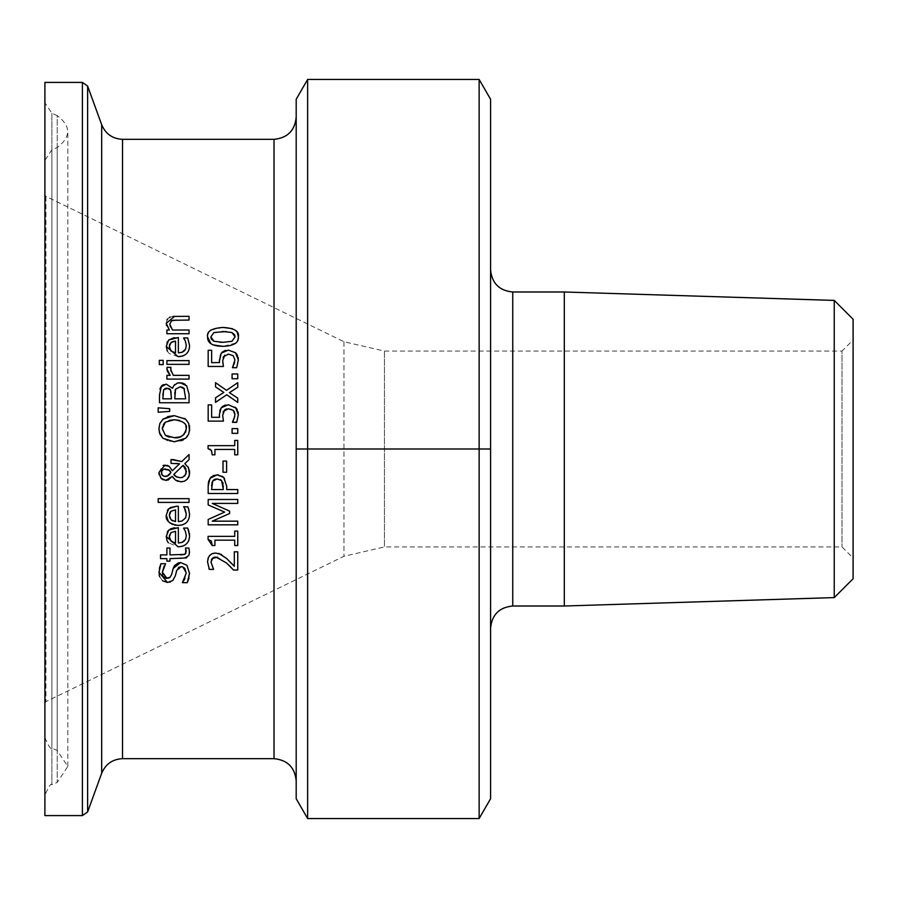 <?xml version="1.0" encoding="UTF-8"?>
<svg xmlns="http://www.w3.org/2000/svg" width="898" height="898" viewBox="0 0 898 898"><rect width="100%" height="100%" fill="white"/><g stroke="black" fill="none" stroke-linecap="round" stroke-linejoin="round"><path stroke-width="0.67" stroke-dasharray="4.49 3.37" d="M220.111 355.013L222.132 352.128M225.443 350.4L228.35 350.108L235.467 352.712M219.37 359.997L220.066 355.125M219.516 362.523L219.404 361.322M222.906 363.6L223.411 366.485L208.179 366.485L208.179 350.265L211.647 350.265L211.647 362.68L219.539 362.68M223.097 357.584L222.693 360.648M233.143 355.642L228.328 354.126L224.062 355.81M234.692 362.163L234.939 359.896M233.39 365.868L234.075 364.24M238.307 358.773L236.69 367.709L232.492 367.428M237.465 355.541L238.082 357.359M189.568 535.219L188.76 540.506M188.434 541.281L186.38 544.065L183.046 546.04M181.239 546.523L178.096 546.792L168.375 542.83M166.253 536.544L167.241 532.031M168.723 530.123L170.193 529.034M174.279 527.755L178.354 527.654L178.354 543.009M188.95 531.436L189.411 533.401M183.63 528.271L187.704 528.058M185.807 538.721L186.313 535.679M171.047 532.559L169.969 533.827M169.722 534.344L169.43 535.421M169.352 537.419L169.61 538.845M169.767 539.283L170.867 540.978M172.82 542.37L175.503 543.009L175.503 531.29M186.907 565.269L189.59 572.98M168.97 578.02L171.619 574.518L173.179 568.456M162.74 574.866L163.638 576.651M165.389 578.065L165.984 578.256M160.888 563.731L165.591 563.731L164.143 566.021M158.98 572.217L159.35 568.4M162.549 580.77L159.709 576.819M159.092 574.327L158.98 572.531M177.613 568.378L175.391 575.663L172.775 580.557L170.934 581.769M169.744 582.196L167.432 582.465M178.579 567.413L177.759 568.187M184.954 578.525L186.178 572.61M182.833 566.93L181.25 566.683M183.259 581.332L183.888 580.467M187.289 582.679L182.361 582.398M189.59 573.631L189.029 578.076M188.95 510.042L189.568 514.24L188.771 519.111M188.636 519.437L186.447 522.614L183.035 524.645M180.498 525.24L178.096 525.397M174.582 525.061L172.495 524.421M171.855 524.14L170.362 523.265M169.183 522.31L168.296 521.334M166.253 515.149L167.365 510.412M168.723 508.728L170.205 507.628M176.322 506.259L178.354 506.259L178.354 521.615M187.817 506.943L188.524 508.762M184.472 508.1L183.63 506.663L187.704 506.663M182.036 521.031L185.549 517.933M185.83 517.259L186.313 514.285M169.767 512.848L169.419 514.049M169.711 517.742L171.069 519.796M172.932 521.02L175.503 521.615L175.503 509.896M185.516 548.229L188.872 548.016L188.995 555.043M184.853 554.369L185.908 553.247M188.748 555.581L182.26 558.635L169.969 558.635L169.969 561.149L166.882 561.149L166.882 558.635L160.506 558.635L160.506 554.897L166.882 554.897L166.882 548.016L169.969 548.016L169.969 554.897L180.532 554.897M189.063 498.659L189.063 502.397L158.183 502.397L158.183 498.659L189.063 498.659M168.555 469.654L167.118 469.115M167.084 469.115L165.4 468.936M170.149 471.057L169.453 470.294M169.98 474.032L170.957 472.617M164.177 476.31L165.535 476.479M163.806 469.171L163.245 469.418M161.472 471.776L161.382 472.37M174.751 475.727L175.795 476.546M185.841 468.509L185.168 467.364M179.982 477.747L181.508 477.613M182.541 477.332L184.797 475.918M177.232 477.253L179.836 477.747M181.755 461.606L189.063 454.511L189.063 459.585M175.436 463.447L171.013 463.402L171.002 459.518L172.921 459.518M177.119 463.514L176.491 463.48M172.371 470.754L179.555 463.783M165.008 465.052L167.039 465.299M158.879 472.528L162.695 465.523M160.753 478.039L159.092 474.593M165.726 480.363L164.559 480.262M164.222 480.183L163.099 479.79M161.606 478.859L161.011 478.32M172.315 476.389L169.509 479.341M169.441 479.397L168.622 479.824M175.503 480.093L173.707 478.331M184.404 481.227L177.916 481.373M184.82 463.637L188.052 466.96M189.635 471.428L189.691 472.617M163.414 418.771L167.724 416.582M174.279 415.651L184.719 418.457M185.662 419.198L187.177 420.792M187.581 421.342L189.366 425.562M189.613 427.156L189.691 428.728M189.545 430.928L188.703 434.06M188.647 434.172L187.559 436.147M159.26 432.151L159.204 425.551L161.853 420.23M162.033 420.04L162.875 419.198M181.261 440.727L174.279 441.794L167.746 440.862M167.69 440.851L162.875 438.246M185.662 438.269L183.338 439.84M163.357 424.384L162.403 427.156M169.262 420.331L165.344 422.172M167.634 436.563L168.285 436.81M169.396 437.135L174.279 437.696M184.034 434.509L184.618 433.835M184.629 433.824L185.628 432.129M185.807 425.753L184.505 423.452M183.978 422.868L179.544 420.387M172.483 388.239L174.032 385.354M174.706 384.625L177.22 383.132M178.489 382.817L179.982 382.705M163.458 384.58L166.164 384.097M185.156 384.322L186.672 385.781L189.063 394.278L189.063 402.764L159.496 402.764L159.9 389.171M174.942 391.158L174.841 392.28M174.784 393.93L174.784 398.835L185.706 398.835L184.46 388.935M183.922 388.273L182.956 387.465M165.008 388.497L164.345 388.868M164.109 389.07L163.627 389.71M171.316 391.651L170.059 389.261M168.802 388.486L167.904 388.273M162.852 395.075L162.852 398.835L171.507 398.835L171.372 391.955M169.688 408.702L169.688 411.385L158.183 412.249L158.183 407.838M166.882 360.626L189.063 360.626L189.063 364.352L166.882 364.352L166.882 360.626M166.882 368.842L167.006 367.327L170.878 367.518M170.889 371.065L173.325 375.353L189.063 375.353L189.063 379.091L166.882 379.091L166.882 375.353L170.182 375.353M167.398 371.312L167.017 370.077M183.63 338.153L187.704 337.929M185.819 348.581L186.313 345.55M174.111 337.648L178.354 337.525L178.354 352.88M166.253 346.415L166.972 342.464M167.342 341.723L168.723 339.994M178.096 356.663L169.15 353.543M168.802 353.183L167.32 351.096M189.568 345.506L188.434 351.152L186.38 353.935L182.911 355.956M169.688 344.304L169.441 345.225M172.977 341.498L172.09 341.812M172.775 352.229L175.503 352.88L175.503 341.161M169.767 349.154L172.147 351.893M163.189 360.356L163.189 364.599L159.305 364.599L159.305 360.356L163.189 360.356M174.672 316.321L189.063 316.321L189.063 320.058L176.412 320.058M166.253 323.269L167.006 319.935M167.645 318.947L169.441 317.454M170.126 317.117L173.022 316.399M170.396 326.805L172.483 330.004L189.063 330.004L189.063 333.742L166.882 333.742L166.882 330.004L169.352 330.004L166.579 325.514M171.462 320.777L170.676 321.372M173.022 320.283L172.416 320.406M234.311 566.324L234.311 551.799L237.746 551.799L237.746 570.039L233.547 570.039L231.213 567.581M227.228 563.63L217.529 557.198M213.758 557.411L213.017 557.793M211.322 559.993L210.985 562.126M221.593 554.56L229.798 561.564M230.427 562.215L231.224 563.035M215.834 553.022L218.876 553.426M208.448 557.288L211.894 553.797M211.995 553.74L212.658 553.482M213.544 569.197L209.324 569.411L207.55 561.845M208.078 539.417L208.078 536.353L234.726 536.353L234.726 531.1L237.746 531.1L237.746 545.524L234.726 545.524L234.726 540.158L214.914 540.158L214.914 545.524L212.197 545.524M208.179 504.945L208.179 499.479L237.746 499.479L237.746 503.408L212.276 503.408L229.596 511.119L229.596 513.521M212.276 521.166L237.746 521.166L237.746 524.825L208.179 524.825L208.179 519.459L224.635 512.085M211.176 476.961L213.163 475.592M224.556 478.432L226.723 486.233L226.723 489.556L237.746 489.556L237.746 493.485L208.179 493.485L208.179 485.695M208.527 481.945L208.807 480.857M218.281 474.874L222.277 476.266M211.861 483.079L211.625 484.83M211.58 485.874L211.58 489.556L223.366 489.556L223.366 486.873M220.324 479.599L215.935 479.004M214.543 479.431L213.971 479.757M213.297 480.307L212.703 481.036M223.355 486.256L223.074 483.382M222.839 482.518L222.345 481.485M222.132 481.182L221.593 480.576M209.874 449.112L208.078 448.708L208.078 445.644L234.726 445.644L234.726 440.402L237.746 440.402L237.746 454.826L234.726 454.826L234.726 449.46L214.914 449.46L214.914 454.826L212.197 454.826M223.007 461.078L226.599 461.078L226.599 472.258L223.007 472.258L223.007 461.078M225.353 405.043L228.35 404.729L235.467 407.333M237.162 409.544L238.071 411.924M238.284 413.136L238.363 414.595M236.937 421.791L232.492 422.049M233.256 420.747L234.075 418.861M234.748 416.549L234.906 413.922M233.143 410.263L231.145 409.151M231.044 409.118L228.474 408.747M228.328 408.747L226.521 408.938M225.78 409.162L224.691 409.802M221.211 407.771L222.266 406.637M219.37 414.618L219.774 410.633M223.411 421.117L208.179 421.117L208.179 404.897L211.647 404.897L211.647 417.301L219.539 417.301L219.404 415.909M223.086 412.204L222.693 415.269M232.088 428.615L237.746 428.615L237.746 433.352L232.088 433.352L232.088 428.615M237.746 373.983L237.746 378.731L232.088 378.731L232.088 373.983L237.746 373.983M223.827 392.415L215.554 386.926L215.554 382.683M237.746 398.184L237.746 402.427L226.745 394.738L215.554 402.349L215.554 397.78M237.746 382.683L237.746 387.263L229.405 392.651M232.234 328.634L235.994 330.79M238.363 336.873L237.027 341.756M235.916 343.058L222.985 346.336M207.584 336.873L208.235 333.304M208.807 332.204L209.952 330.823M210.806 330.116L222.962 327.433M213.006 344.888L211.008 343.844M222.962 331.463L213.926 332.541M231.695 332.417L226.161 331.542M213.971 341.285L219.808 342.239M222.985 342.318L231.897 341.307M853.1 339.983L853.1 558.017L853.1 339.983L842.01 351.073L842.01 546.927L842.01 351.073L384.456 351.073L343.956 341.723L45.933 196.37L44.9 194.709L44.9 703.291L44.9 194.709M853.1 319.261L853.1 578.739M834.242 597.597L834.242 300.403M564.303 606.004L564.303 291.996M296.194 449L296.194 798.737L307.632 818.549L307.632 449L296.194 449L296.194 99.263L307.632 79.451L307.632 449L479.139 449L479.139 79.451L307.632 79.451M479.139 79.451L490.577 99.263L490.577 798.737L479.139 818.549L307.632 818.549M296.194 117.144L296.194 780.856L296.194 117.144M490.577 449L479.139 449L479.139 818.549M490.577 269.827L490.577 628.173L490.577 269.827M44.9 815.586L44.9 82.414M44.9 160.36L44.9 737.64L44.9 160.36L51.882 149.82L57.225 147.541C71.099 136.889 71.099 126.225 57.225 115.573L57.225 782.427L57.225 115.573L51.882 113.305L44.9 102.754L44.9 795.246L44.9 102.754M122.532 139.325L122.532 758.675M274.025 758.675L274.025 139.325M384.456 351.073L384.456 546.927L384.456 351.073M343.956 341.723L343.956 556.277L343.956 341.723M45.933 196.37L45.933 701.63L45.933 196.37M512.747 291.996L512.747 606.004M82.403 815.586L82.403 82.414M87.622 86.051L87.622 811.949M101.687 773.268L101.687 124.732M51.882 113.305L51.882 784.695L51.882 113.305M51.882 149.82L51.882 748.18L51.882 149.82M57.225 147.541L57.225 750.459L57.225 147.541M44.9 703.291L45.933 701.63L343.956 556.277L384.456 546.927L842.01 546.927L853.1 558.017M44.9 737.64C48.672 746.384 50.995 749.897 51.882 748.18L57.225 750.459L67.81 766.443L57.225 782.427L51.882 784.695C50.995 782.989 48.672 786.502 44.9 795.246M67.81 766.443L67.81 131.557L67.81 766.443"/><path stroke-width="1.35" d="M222.132 352.128L225.443 350.4M224.758 355.125L222.693 360.648L223.411 366.485L208.179 366.485L208.179 350.265L211.647 350.265L211.647 362.68L219.516 362.523M219.404 361.322L221.211 353.15L228.35 350.108L235.467 352.712L236.41 353.756M222.693 360.648L222.906 363.6M235.467 352.712L238.363 359.975L236.69 367.709L232.492 367.709L234.939 359.896L233.143 355.642L228.328 354.126L223.445 356.719M223.4 356.798L223.097 357.584M234.075 364.24L234.692 362.163M232.492 367.428L233.39 365.868M236.69 354.149L237.465 355.541M238.082 357.359L238.307 358.773M219.539 362.68L219.37 359.997M234.939 359.896L233.143 355.642M188.76 540.506L188.434 541.281M183.046 546.04L181.239 546.523M178.354 543.009L182.081 542.414L185.549 539.316L186.313 535.679L185.325 531.122L183.63 528.058L187.704 528.058L189.568 535.635C189.355 542.774 185.538 546.5 178.096 546.792L166.253 536.544L168.723 530.123L178.354 527.654L178.354 543.009L182.215 542.358L184.236 541.09M168.375 542.83L167.23 541.056M167.107 540.787L166.253 536.544M167.241 532.031L168.723 530.123M170.193 529.034L174.279 527.755M189.411 533.401L189.568 535.219M187.704 528.058L188.95 531.436M186.313 535.679L185.325 531.122L183.63 528.271M184.348 540.989L185.718 538.946M171.047 532.559L169.329 536.757L171.069 541.191L175.503 543.009L175.503 531.29L171.047 532.559L175.503 531.29M169.43 535.421L169.352 537.419M170.867 540.978L172.82 542.37M165.984 578.256L170.003 577.38L171.619 574.518L173.179 568.456L180.633 562.586L186.907 565.269L189.59 573.631M164.143 566.021L162.381 572.262L167.028 578.368L168.97 578.02M159.35 568.4L160.888 563.731L165.591 563.731L162.381 572.262L162.74 574.866M163.638 576.651L165.389 578.065M189.029 578.076L187.289 582.679L182.361 582.679L186.189 573.272L184.842 568.344L182.462 566.818L181.25 566.683L176.726 570.32L175.391 575.663L172.775 580.557L167.432 582.465L158.98 572.217M167.432 582.465L162.549 580.77M159.709 576.819L159.092 574.327M170.418 581.983L169.744 582.196M181.25 566.683L178.579 567.413M186.178 572.61L182.833 566.93M182.361 582.398L183.259 581.332M183.888 580.467L184.954 578.525M158.98 572.531L160.888 563.731M173.179 568.456L174.47 565.639L178.354 562.866L180.633 562.586L186.907 565.269M189.59 572.98L187.289 582.679M183.035 524.645L180.498 525.24M188.524 508.762L189.568 514.24C189.31 521.424 185.493 525.15 178.096 525.397L174.582 525.061M172.495 524.421L171.855 524.14M170.362 523.265L169.183 522.31M168.296 521.334L166.253 515.149L168.723 508.728L176.322 506.259L178.354 506.259L178.354 521.615L182.036 521.031M178.096 525.397C169.453 524.05 165.513 520.638 166.253 515.149M167.365 510.412L168.723 508.728M170.205 507.628L176.322 506.259M178.354 521.615L182.036 521.031L185.549 517.933L186.313 514.285L185.325 509.727L183.63 506.663L187.817 506.943M187.704 506.663L188.95 510.042M186.313 514.285L184.472 508.1M185.549 517.933L185.83 517.259M171.047 511.175L169.329 515.362L171.069 519.796L175.503 521.615L175.503 509.896L171.047 511.175L175.503 509.896M170.609 511.568L169.767 512.848M169.419 514.049L169.711 517.742M171.069 519.796L172.528 520.84M185.908 553.247L185.516 548.016L188.872 548.016L189.5 552.158L189.007 555.02L186.2 557.95L169.969 558.635L169.969 561.149L166.882 561.149L166.882 558.635L160.506 558.635L160.506 554.897L166.882 554.897L166.882 548.016L169.969 548.016L169.969 554.897L184.853 554.369L186.234 551.226L185.516 548.229M180.532 554.897L184.853 554.369M189.063 498.659L189.063 502.397L158.183 502.397L158.183 498.659L189.063 498.659M166.905 476.333L170.957 472.617L170.149 471.057M169.453 470.294L163.806 469.171M161.382 472.37L162.358 475.267L164.435 476.367L168.218 475.716L169.98 474.032M165.535 476.479L166.86 476.344M165.4 468.936L163.638 469.239L161.786 470.945L161.64 474.2M161.82 474.559L162.572 475.457M162.617 475.502L164.177 476.31M162.437 470.036L161.472 471.776M184.797 475.918L186.458 471.54L183.08 465.366L173.729 474.492L174.751 475.727M179.836 477.747L182.799 477.242L185.976 474.144L185.841 468.509M185.168 467.364L183.551 465.714M181.508 477.613L182.541 477.332M183.08 465.366L173.729 474.492L177.232 477.253M167.039 465.299L169.037 466.197L172.371 470.754L179.555 463.783L171.002 463.402L171.002 459.518L181.755 461.606L189.063 454.511L189.063 459.585L184.82 463.637L188.546 467.779L189.478 474.851L187.267 479.24L184.404 481.227M179.555 463.783L177.119 463.514M176.491 463.48L175.436 463.447M163.29 465.299L169.037 466.197L172.371 470.754M168.622 479.824L165.726 480.363L160.753 478.039M159.092 474.593L158.879 472.528L165.008 465.052M163.099 479.79L161.606 478.859M173.707 478.331L172.315 476.389L165.726 480.363M177.916 481.373L175.503 480.093L172.315 476.389M188.052 466.96L189.635 471.428M170.957 472.617L168.555 469.654M175.795 476.546L179.982 477.747M161.011 478.32L158.879 472.528M189.691 472.617L188.962 476.602L187.267 479.24L184.46 481.205L180.947 481.844L175.503 480.093M189.063 459.585L184.82 463.637M172.921 459.518L181.755 461.606M187.559 436.147L185.662 438.269L174.279 441.794L162.875 438.246L159.9 434.116L158.879 428.728L159.934 423.295L163.414 418.771M167.724 416.582L174.279 415.651L185.662 419.198L188.703 423.429L189.545 430.928M162.875 419.198L174.279 415.651M184.719 418.457L185.662 419.198M189.366 425.562L189.613 427.156M189.691 428.728L188.67 434.127L185.662 438.269M162.875 438.246L159.26 432.151M183.338 439.84L181.261 440.727M165.344 422.172L162.28 428.705L165.344 435.272L174.279 437.696C180.431 438.516 184.438 435.519 186.29 428.705C187.39 424.036 183.383 421.05 174.279 419.748L165.344 422.172L163.357 424.384M162.403 427.156L162.28 428.705L165.344 435.272L167.634 436.563M179.544 420.387L174.279 419.748L169.262 420.331M168.285 436.81L169.396 437.135M174.279 437.696L180.105 436.877M180.633 436.686L184.034 434.509M185.628 432.129L186.29 428.705L185.807 425.753M184.505 423.452L183.978 422.868M174.032 385.354L174.706 384.625M177.22 383.132L178.489 382.817M159.9 389.171L160.697 387.161L166.164 384.097L172.483 388.239L174.01 385.388L177.804 382.952L182.339 382.986L185.156 384.322M179.982 382.705L186.672 385.781L189.063 394.278L189.063 402.764L159.496 402.764L159.496 394.929L161.449 386.028M161.943 385.511L163.458 384.58M182.956 387.465L180.15 386.802L175.548 389.204L175.121 390.304M174.841 392.28L174.784 393.93M184.46 388.935L180.15 386.802L175.548 389.204L174.784 398.835L185.706 398.835L183.922 388.273M167.904 388.273L163.627 389.71L162.852 398.835L171.507 398.835L170.519 389.844L166.714 388.194L165.008 388.497M170.059 389.261L168.802 388.486M163.627 389.71L162.852 395.075M166.164 384.097L172.483 388.239M158.183 412.249L158.183 407.838L169.688 408.702L169.688 411.385L158.183 412.249M158.183 407.838L169.688 408.702M166.882 364.352L166.882 360.626L189.063 360.626L189.063 364.352L166.882 364.352M167.017 370.077L167.006 367.327L170.878 367.327L170.889 371.065M170.878 367.518L170.71 369.527L173.325 375.353L189.063 375.353L189.063 379.091L166.882 379.091L166.882 375.353L170.182 375.353L167.398 371.312M170.182 375.353L166.882 368.842M168.723 339.994L178.354 337.525L178.354 352.88L182.058 352.297L185.527 349.243L186.313 345.55L185.325 341.004L183.63 337.929L187.704 337.929L189.568 345.506C189.388 352.611 185.56 356.338 178.096 356.663L166.253 346.415L168.723 339.994L174.111 337.648M178.354 352.88L182.227 352.229L184.225 350.972M184.393 350.815L185.819 348.581M166.972 342.464L167.342 341.723M167.32 351.096L166.253 346.415M182.911 355.956L178.096 356.663M172.09 341.812L169.688 344.304M169.441 345.225L169.767 349.154M175.503 341.161L171.047 342.441L169.329 346.628L171.069 351.062L175.503 352.88L175.503 341.161L172.977 341.498M186.313 345.55L185.325 341.004L183.63 338.153M187.704 337.929L189.568 345.506M163.189 360.356L163.189 364.599L159.305 364.599L159.305 360.356L163.189 360.356M167.006 319.935L167.645 318.947M169.441 317.454L170.126 317.117M173.022 316.399L189.063 316.321L189.063 320.058L173.022 320.283M166.579 325.514L166.253 323.269L174.672 316.321M172.416 320.406L171.462 320.777L169.801 324.257L170.396 326.805M176.412 320.058L171.462 320.777L169.801 324.257L172.483 330.004L189.063 330.004L189.063 333.742L166.882 333.742L166.882 330.004L169.352 330.004L166.253 323.269M231.224 563.035L234.311 566.324L234.311 551.799L237.746 551.799L237.746 570.039L233.547 570.039L226.431 562.9L215.89 557.052L213.758 557.411M231.213 567.581L227.228 563.63M217.529 557.198L212.175 558.511L211.322 559.993M213.017 557.793L210.985 562.126L213.544 569.411L209.324 569.411L208.908 568.434M210.985 562.126L213.544 569.197M229.798 561.564L230.427 562.215M218.876 553.426L226.644 558.511L234.311 566.324M212.658 553.482L215.834 553.022M209.324 569.411L207.55 561.845L208.168 557.95L209.728 555.379L211.928 553.774L215.677 553.022L221.593 554.56M207.55 561.845L208.448 557.288M212.197 545.524L208.078 539.417L208.078 536.353L234.726 536.353L234.726 531.1L237.746 531.1L237.746 545.524L234.726 545.524L234.726 540.158L214.914 540.158L214.914 545.524L212.197 545.524L211.367 541.09L208.078 539.417M237.746 499.479L237.746 503.408L212.276 503.408L229.596 511.119L229.596 513.521L212.276 521.166L237.746 521.166L237.746 524.825L208.179 524.825L208.179 519.459L224.635 512.085L208.179 504.945L208.179 499.479L237.746 499.479M229.596 513.521L212.276 521.166M224.635 512.085L208.179 504.945M208.807 480.857L211.176 476.961M213.163 475.592L218.281 474.874M208.179 485.695L208.527 481.945M222.277 476.266L224.556 478.432M212.703 481.036L211.58 489.556L223.366 489.556L221.593 480.576L217.215 478.903L212.703 481.036L211.861 483.079M211.625 484.83L211.58 485.874M215.935 479.004L214.543 479.431M213.971 479.757L213.376 480.228M221.593 480.576L220.324 479.599M223.366 486.873L223.355 486.256M223.074 483.382L222.839 482.518M237.746 489.556L237.746 493.485L208.179 493.485L208.179 486.065L210.02 478.32L217.092 474.806L223.658 477.388L226.723 486.233L226.723 489.556L237.746 489.556M212.197 454.826L211.344 450.347L208.078 448.708L208.078 445.644L234.726 445.644L234.726 440.402L237.746 440.402L237.746 454.826L234.726 454.826L234.726 449.46L214.914 449.46L214.914 454.826L212.197 454.826L211.58 450.818L209.874 449.112M223.007 472.258L223.007 461.078L226.599 461.078L226.599 472.258L223.007 472.258M219.774 410.633L221.211 407.771L228.35 404.729L236.32 408.264M236.679 408.758L237.162 409.544M238.071 411.924L238.284 413.136M235.467 407.333L238.363 414.595L236.69 422.341L232.492 422.341L233.256 420.747M238.363 414.595L236.69 422.341M232.492 422.049L234.748 416.549M234.075 418.861L234.939 414.528L233.143 410.263L228.328 408.747L223.422 411.374M234.906 413.922L234.165 411.475M233.85 411.026L233.143 410.263M226.521 408.938L225.78 409.162M224.691 409.802L222.693 415.269L223.411 421.117L208.179 421.117L208.179 404.897L211.647 404.897L211.647 417.301L219.539 417.301L219.37 414.618L221.211 407.771M222.266 406.637L225.353 405.043M219.404 415.909L219.37 414.618M222.693 415.269L223.411 421.117M223.377 411.464L223.086 412.204M232.088 433.352L232.088 428.615L237.746 428.615L237.746 433.352L232.088 433.352M237.746 373.983L237.746 378.731L232.088 378.731L232.088 373.983L237.746 373.983M215.554 382.683L226.509 390.327L237.746 382.683L237.746 387.263L229.405 392.651L237.746 398.184L237.746 402.427L226.745 394.738L215.554 402.349L215.554 397.78L223.827 392.415L215.554 386.926L215.554 382.683L226.509 390.327L237.746 382.683M215.554 397.78L223.827 392.415M229.405 392.651L237.746 398.184M211.008 343.844L207.584 336.873C206.45 331.429 211.58 328.286 222.962 327.433L232.234 328.634M235.994 330.79L237.218 332.305M237.274 332.406L238.363 336.873C238.89 342.755 233.761 345.91 222.985 346.336L213.006 344.888M222.962 327.433C234.445 328.129 239.586 331.272 238.363 336.873M237.027 341.756L235.916 343.058M208.235 333.304L208.527 332.687M209.952 330.823L210.806 330.116M222.985 346.336C212.444 346.224 207.303 343.07 207.584 336.873M226.161 331.542L213.926 332.541L210.862 336.873L213.971 341.285L222.985 342.318L231.897 341.307L235.085 336.873L231.965 332.518L222.48 331.463M213.926 332.541L210.862 336.873L211.21 338.827M234.659 334.786L231.695 332.417M211.266 338.961L213.971 341.285M231.897 341.307L235.085 336.873L234.726 334.92M219.808 342.239L222.985 342.318M122.532 139.325C112.531 138.82 105.582 133.948 101.687 124.732L101.687 773.268C105.582 764.052 112.531 759.18 122.532 758.675L122.532 139.325L274.025 139.325L274.025 758.675C287.483 759.989 294.881 767.386 296.194 780.856M834.242 597.597L853.1 578.739L853.1 319.261L834.242 300.403L834.242 597.597L564.303 606.004L564.303 291.996L834.242 300.403M296.194 449L296.194 798.737L307.632 818.549L307.632 79.451L296.194 99.263L296.194 449L479.139 449L479.139 818.549L307.632 818.549M479.139 79.451L479.139 449L490.577 449L490.577 99.263L479.139 79.451L307.632 79.451M490.577 449L490.577 798.737L479.139 818.549M490.577 628.173C491.891 614.703 499.277 607.317 512.747 606.004L512.747 291.996C499.277 290.683 491.891 283.297 490.577 269.827M512.747 291.996L564.303 291.996M296.194 117.144C294.881 130.614 287.483 138 274.025 139.325M82.403 82.414L82.403 815.586L44.9 815.586L44.9 82.414L82.403 82.414L87.622 86.051L101.687 124.732M82.403 815.586L87.622 811.949L87.622 86.051M122.532 758.675L274.025 758.675M512.747 606.004L564.303 606.004M101.687 773.268L87.622 811.949"/></g></svg>
